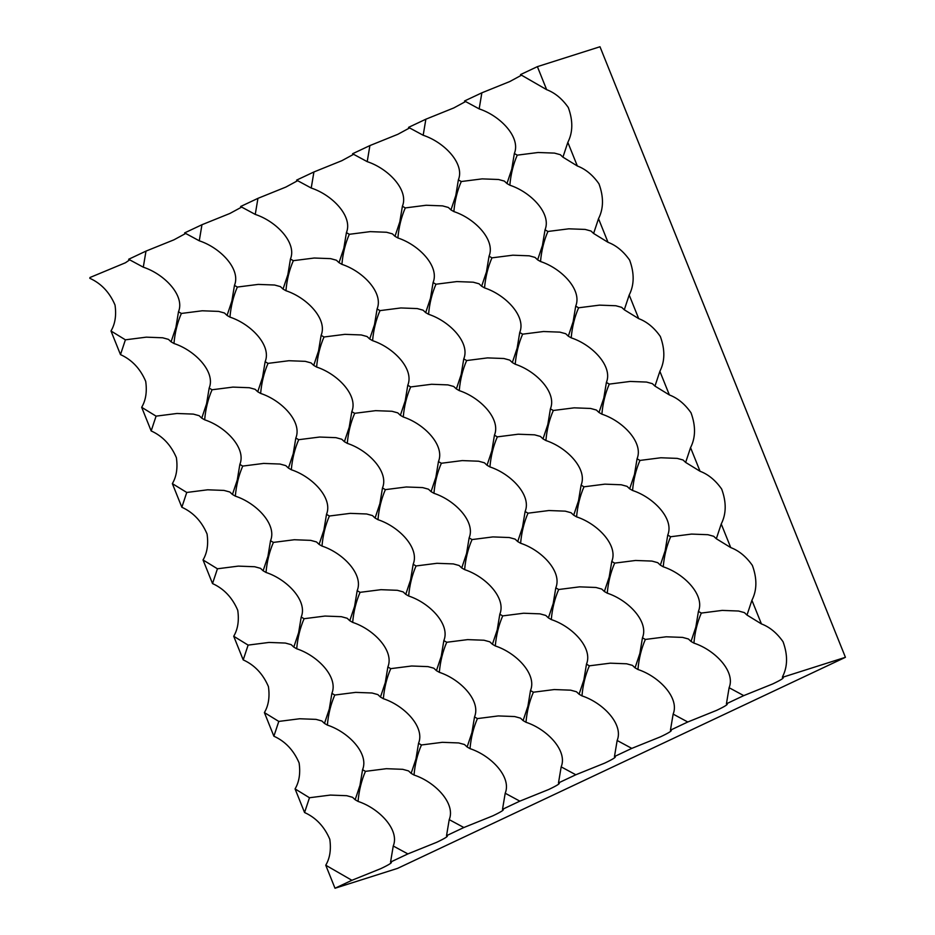 <?xml version="1.0" encoding="UTF-8"?>
<svg xmlns="http://www.w3.org/2000/svg" width="935" height="935" viewBox="0 0 935 935"><rect width="100%" height="100%" fill="white"/><g stroke="black" fill="none" stroke-linecap="round" stroke-linejoin="round"><path stroke-width="1.4" d="M129.755 259.813L125.43 262.77L90.005 277.496L89.807 278.291C101.202 283.445 109.605 292.351 115.017 305.009C116.501 315.282 115.157 323.942 110.996 330.99L125.395 339.826L120.486 354.61C131.882 359.765 140.285 368.671 145.696 381.328C147.181 391.601 145.837 400.262 141.676 407.309L156.075 416.145L151.166 430.93C162.561 436.084 170.965 444.99 176.376 457.647C177.86 467.921 176.516 476.581 172.356 483.629L186.755 492.464L181.846 507.249C193.241 512.403 201.644 521.298 207.056 533.967C208.54 544.24 207.196 552.901 203.035 559.948L217.434 568.784L212.525 583.569C223.921 588.723 232.324 597.617 237.747 610.286C239.22 620.56 237.876 629.22 233.715 636.267L248.114 645.103L243.205 659.888C254.6 665.03 263.004 673.936 268.427 686.606C269.899 696.879 268.555 705.539 264.395 712.587L278.794 721.423L273.885 736.207C285.28 741.35 293.683 750.256 299.106 762.913C300.579 773.198 299.235 781.859 295.074 788.906L309.473 797.742L304.565 812.527C315.96 817.669 324.363 826.575 329.786 839.233C331.259 849.506 329.926 858.178 325.754 865.226L335.01 888.25L397.609 868.358L845.427 657.305L599.99 46.75L537.391 66.642L520.503 74.601L546.648 89.666L537.391 66.642M125.395 339.826L146.281 337.161L162.643 337.78L168.464 339.37L171.082 341.824L175.897 327.437L178.492 311.776C185.095 295.881 164.747 274.236 143.289 267.176L128.656 259.276L145.989 251.106L143.289 267.176M199.272 240.798L184.639 232.897L201.96 224.727L199.272 240.798C220.718 247.857 241.078 269.502 234.463 285.397L237.35 287.057L258.235 284.404L274.598 285.023L280.418 286.613L283.036 289.067L287.851 274.68L290.446 259.018C297.061 243.123 276.702 221.466 255.255 214.407L240.611 206.518L257.943 198.349L255.255 214.407M185.738 233.434L173.91 239.839L145.989 251.106M178.492 311.776L181.378 313.447L202.252 310.782L218.626 311.402L224.447 312.991L227.065 315.446L231.868 301.058L234.463 285.397M241.709 207.056L229.893 213.46L201.96 224.727M311.226 188.028L296.594 180.128L313.915 171.97L311.226 188.028C332.673 195.088 353.033 216.733 346.417 232.628L349.316 234.299L370.19 231.635L386.552 232.254L392.373 233.844L394.991 236.298L399.806 221.911L402.401 206.249C409.016 190.354 388.656 168.709 367.21 161.65L352.577 153.749L369.898 145.579L367.21 161.65M297.692 180.665L285.865 187.07L257.943 198.349M290.446 259.018L293.333 260.678L314.218 258.025L330.581 258.633L336.401 260.222L339.019 262.677L343.835 248.301L346.417 232.628M353.664 154.287L341.848 160.691L313.915 171.97M409.647 127.908L397.819 134.313L369.898 145.579M402.401 206.249L405.287 207.921L426.173 205.256L442.535 205.875L448.356 207.465L450.974 209.919L455.789 195.532L458.372 179.871C464.987 163.976 444.628 142.33 423.181 135.259L408.548 127.37L425.869 119.201L423.181 135.259M458.372 179.871L461.271 181.53L482.144 178.877L498.519 179.497L504.339 181.086L506.957 183.54L511.761 169.153L514.355 153.48C520.97 137.597 500.611 115.94 479.164 108.881L464.531 100.98L481.852 92.822L479.164 108.881M465.618 101.529L453.802 107.934L425.869 119.201M514.355 153.48L517.242 155.152L538.128 152.498L554.49 153.106L560.31 154.696L562.928 157.15L567.837 142.365C572.956 132.291 573.108 120.673 568.293 107.502C562.134 98.736 554.923 92.787 546.648 89.666M521.601 75.139L509.785 81.544L481.852 92.822M156.075 416.145L176.96 413.48L193.323 414.1L199.143 415.689L201.761 418.144L206.577 403.756L209.171 388.095C215.786 372.2 195.427 350.555 173.968 343.496L171.082 341.824M209.171 388.095L212.058 389.766L232.932 387.102L249.306 387.721L255.126 389.311L257.744 391.765L262.548 377.378L265.143 361.716C271.758 345.821 251.398 324.176 229.952 317.117L227.065 315.446M181.378 313.447C177.381 322.587 174.915 332.603 173.968 343.496M265.143 361.716L268.029 363.376L288.915 360.723L305.277 361.342L311.098 362.932L313.716 365.386L318.531 350.999L321.126 335.338C327.741 319.443 307.381 297.786 285.935 290.727L283.036 289.067M237.35 287.057C233.364 296.196 230.898 306.212 229.952 317.117M321.126 335.338L324.013 336.997L344.898 334.344L361.261 334.952L367.081 336.542L369.699 338.996L374.514 324.62L377.097 308.947C383.712 293.052 363.353 271.407 341.906 264.348L339.019 262.677M293.333 260.678C289.347 269.818 286.87 279.834 285.935 290.727M377.097 308.947L379.996 310.619L400.87 307.954L417.232 308.573L423.052 310.163L425.682 312.617L430.486 298.23L433.08 282.569C439.695 266.674 419.336 245.028 397.889 237.969L394.991 236.298M349.316 234.299C345.319 243.439 342.853 253.455 341.906 264.348M433.08 282.569L435.967 284.228L456.853 281.575L473.215 282.195L479.036 283.784L481.654 286.239L486.469 271.851L489.052 256.19C495.667 240.295 475.307 218.638 453.861 211.579L450.974 209.919M405.287 207.921C401.302 217.049 398.836 227.076 397.889 237.969M489.052 256.19L491.95 257.85L512.824 255.197L529.198 255.816L535.019 257.406L537.637 259.86L542.44 245.473L545.035 229.8C551.65 213.905 531.29 192.259 509.844 185.2L506.957 183.54M461.271 181.53C457.273 190.67 454.807 200.686 453.861 211.579M545.035 229.8L547.922 231.471L568.807 228.818L585.17 229.426L590.99 231.015L593.608 233.469L598.517 218.685C603.636 208.61 603.788 196.993 598.973 183.821C592.813 175.055 585.602 169.106 577.339 165.986L562.928 157.15M517.242 155.152C513.257 164.291 510.791 174.307 509.844 185.2M186.755 492.464L207.64 489.8L224.003 490.419L229.823 492.009L232.441 494.463L237.256 480.076L239.851 464.414C246.466 448.519 226.106 426.874 204.66 419.815L201.761 418.144M212.058 389.766C208.061 398.906 205.595 408.922 204.66 419.815M239.851 464.414L242.738 466.086L263.612 463.421L279.986 464.041L285.806 465.63L288.424 468.084L293.228 453.697L295.822 438.036C302.437 422.141 282.078 400.496 260.631 393.425L257.744 391.765M295.822 438.036L298.709 439.695L319.595 437.042L335.957 437.662L341.778 439.251L344.396 441.706L349.211 427.318L351.805 411.657C358.421 395.762 338.061 374.105 316.614 367.046L313.716 365.386M268.029 363.376C264.044 372.516 261.578 382.532 260.631 393.425M351.805 411.657L354.692 413.317L375.578 410.664L391.94 411.271L397.761 412.861L400.379 415.315L405.194 400.94L407.777 385.267C414.392 369.372 394.032 347.726 372.586 340.667L369.699 338.996M324.013 336.997C320.027 346.137 317.549 356.153 316.614 367.046M407.777 385.267L410.675 386.938L431.549 384.273L447.912 384.893L453.732 386.482L456.362 388.937L461.165 374.549L463.76 358.888C470.375 342.993 450.016 321.348 428.569 314.289L425.682 312.617M379.996 310.619C375.999 319.758 373.533 329.774 372.586 340.667M435.967 284.228C431.982 293.368 429.516 303.384 428.569 314.289M463.76 358.888L466.647 360.548L487.532 357.895L503.895 358.514L509.715 360.104L512.333 362.558L517.149 348.171L519.731 332.509C526.347 316.614 505.987 294.957 484.54 287.898L481.654 286.239M519.731 332.509L522.63 334.169L543.504 331.516L559.878 332.135L565.698 333.713L568.316 336.179L573.12 321.792L575.715 306.119C582.33 290.224 561.97 268.579 540.524 261.519L537.637 259.86M491.95 257.85C487.953 266.989 485.487 277.005 484.54 287.898M575.715 306.119L578.601 307.79L599.487 305.137L615.849 305.745L621.67 307.334L624.288 309.789L629.197 295.004C634.316 284.93 634.468 273.312 629.652 260.14C623.493 251.375 616.282 245.426 608.019 242.305L593.608 233.469M547.922 231.471C543.936 240.611 541.47 250.627 540.524 261.519M217.434 568.784L238.32 566.119L254.682 566.739L260.503 568.328L263.121 570.782L267.936 556.395L270.531 540.734C277.146 524.839 256.786 503.194 235.34 496.134L232.441 494.463M242.738 466.086C238.741 475.225 236.274 485.242 235.34 496.134M270.531 540.734L273.417 542.405L294.303 539.74L310.665 540.36L316.486 541.949L319.104 544.404L323.907 530.016L326.502 514.355C333.117 498.46 312.757 476.815 291.311 469.744L288.424 468.084M326.502 514.355L329.389 516.015L350.274 513.362L366.637 513.981L372.457 515.571L375.075 518.025L379.891 503.638L382.485 487.965C389.1 472.082 368.741 450.425 347.294 443.365L344.396 441.706M298.709 439.695C294.724 448.835 292.258 458.851 291.311 469.744M382.485 487.965L385.372 489.636L406.257 486.983L422.62 487.591L428.44 489.18L431.058 491.635L435.874 477.259L438.457 461.586C445.072 445.691 424.712 424.046 403.266 416.987L400.379 415.315M354.692 413.317C350.707 422.456 348.229 432.473 347.294 443.365M438.457 461.586L441.355 463.257L462.229 460.593L478.591 461.212L484.423 462.802L487.041 465.256L491.845 450.869L494.44 435.207C501.055 419.312 480.695 397.667 459.249 390.608L456.362 388.937M410.675 386.938C406.678 396.078 404.212 406.094 403.266 416.987M494.44 435.207L497.326 436.867L518.212 434.214L534.575 434.833L540.395 436.423L543.013 438.877L547.828 424.49L550.411 408.829C557.026 392.934 536.667 371.277 515.22 364.218L512.333 362.558M466.647 360.548C462.661 369.687 460.195 379.703 459.249 390.608M550.411 408.829L553.31 410.488L574.183 407.835L590.558 408.455L596.378 410.033L598.996 412.499L603.8 398.111L606.394 382.438C613.009 366.543 592.65 344.898 571.203 337.839L568.316 336.179M522.63 334.169C518.633 343.309 516.167 353.325 515.22 364.218M606.394 382.438L609.281 384.11L630.167 381.445L646.529 382.064L652.349 383.654L654.967 386.108L659.876 371.324C664.995 361.249 665.147 349.632 660.332 336.46C654.173 327.694 646.962 321.745 638.698 318.625L624.288 309.789M578.601 307.79C574.616 316.93 572.15 326.946 571.203 337.839M248.114 645.103L269 642.438L285.362 643.058L291.182 644.647L293.8 647.102L298.616 632.715L301.21 617.053C307.825 601.158 287.466 579.513 266.019 572.454L263.121 570.782M301.21 617.053L304.097 618.713L324.983 616.06L341.345 616.679L347.166 618.269L349.783 620.723L354.599 606.336L357.182 590.675C363.797 574.78 343.437 553.134 321.991 546.063L319.104 544.404M273.417 542.405C269.42 551.533 266.954 561.561 266.019 572.454M357.182 590.675L360.08 592.334L380.954 589.681L397.317 590.301L403.137 591.89L405.755 594.344L410.57 579.957L413.165 564.284C419.78 548.389 399.42 526.744 377.974 519.685L375.075 518.025M329.389 516.015C325.403 525.154 322.937 535.171 321.991 546.063M413.165 564.284L416.052 565.956L436.937 563.302L453.3 563.91L459.12 565.5L461.738 567.954L466.553 553.567L469.136 537.905C475.751 522.01 455.392 500.365 433.945 493.306L431.058 491.635M385.372 489.636C381.386 498.776 378.909 508.792 377.974 519.685M469.136 537.905L472.035 539.577L492.909 536.912L509.283 537.532L515.103 539.121L517.721 541.575L522.525 527.188L525.119 511.527C531.734 495.632 511.375 473.987 489.928 466.927L487.041 465.256M441.355 463.257C437.358 472.397 434.892 482.413 433.945 493.306M525.119 511.527L528.006 513.186L548.892 510.533L565.254 511.153L571.075 512.742L573.693 515.197L578.508 500.809L581.102 485.148C587.706 469.253 567.358 447.596 545.9 440.537L543.013 438.877M497.326 436.867C493.341 446.007 490.875 456.023 489.928 466.927M581.102 485.148L583.989 486.808L604.863 484.155L621.237 484.774L627.058 486.352L629.676 488.818L634.479 474.431L637.074 458.758C643.689 442.863 623.329 421.217 601.883 414.158L598.996 412.499M553.31 410.488C549.312 419.628 546.846 429.644 545.9 440.537M637.074 458.758L639.961 460.429L660.846 457.764L677.209 458.384L683.029 459.973L685.647 462.428L690.556 447.643C695.675 437.568 695.827 425.951 691.012 412.779C684.852 404.013 677.641 398.065 669.378 394.944L654.967 386.108M609.281 384.11C605.296 393.249 602.83 403.266 601.883 414.158M278.794 721.423L299.679 718.758L316.042 719.377L321.862 720.967L324.48 723.421L329.295 709.034L331.89 693.373C338.505 677.478 318.145 655.832 296.699 648.773L293.8 647.102M331.89 693.373L334.777 695.032L355.662 692.379L372.025 692.999L377.845 694.588L380.463 697.042L385.278 682.655L387.861 666.994C394.476 651.099 374.117 629.442 352.67 622.383L349.783 620.723M304.097 618.713C300.1 627.853 297.634 637.869 296.699 648.773M387.861 666.994L390.76 668.654L411.634 666L427.996 666.62L433.817 668.198L436.435 670.664L441.25 656.276L443.844 640.604C450.46 624.709 430.1 603.063 408.653 596.004L405.755 594.344M360.08 592.334C356.083 601.474 353.617 611.49 352.67 622.383M443.844 640.604L446.731 642.275L467.617 639.622L483.979 640.23L489.8 641.819L492.418 644.273L497.233 629.886L499.816 614.225C506.431 598.33 486.071 576.685 464.625 569.625L461.738 567.954M416.052 565.956C412.066 575.095 409.6 585.111 408.653 596.004M499.816 614.225L502.714 615.896L523.588 613.231L539.962 613.851L545.783 615.44L548.401 617.895L553.204 603.507L555.799 587.846C562.414 571.951 542.055 550.306 520.608 543.247L517.721 541.575M472.035 539.577C468.038 548.716 465.572 558.733 464.625 569.625M555.799 587.846L558.686 589.506L579.571 586.853L595.934 587.472L601.754 589.062L604.372 591.516L609.188 577.129L611.782 561.467C618.386 545.572 598.038 523.916 576.579 516.856L573.693 515.197M528.006 513.186C524.021 522.326 521.555 532.342 520.608 543.247M611.782 561.467L614.669 563.127L635.543 560.474L651.917 561.082L657.737 562.671L660.355 565.126L665.159 550.75L667.754 535.077C674.369 519.182 654.009 497.537 632.563 490.478L629.676 488.818M583.989 486.808C579.992 495.947 577.526 505.964 576.579 516.856M667.754 535.077L670.64 536.748L691.526 534.084L707.888 534.703L713.709 536.293L716.327 538.747L721.236 523.962C726.355 513.888 726.507 502.27 721.691 489.099C715.532 480.333 708.321 474.384 700.058 471.263L685.647 462.428M639.961 460.429C635.975 469.569 633.509 479.585 632.563 490.478M309.473 797.742L330.359 795.077L346.721 795.697L352.542 797.286L355.16 799.741L359.975 785.353L362.57 769.692C369.185 753.797 348.825 732.152 327.379 725.092L324.48 723.421M362.57 769.692L365.456 771.352L386.342 768.699L402.704 769.318L408.525 770.908L411.143 773.362L415.958 758.975L418.541 743.313C425.156 727.418 404.797 705.761 383.35 698.702L380.463 697.042M334.777 695.032C330.791 704.172 328.314 714.188 327.379 725.092M418.541 743.313L421.44 744.973L442.313 742.32L458.676 742.939L464.496 744.517L467.126 746.983L471.93 732.596L474.524 716.923C481.139 701.028 460.78 679.383 439.333 672.323L436.435 670.664M390.76 668.654C386.763 677.793 384.297 687.809 383.35 698.702M474.524 716.923L477.411 718.594L498.297 715.929L514.659 716.549L520.479 718.138L523.097 720.593L527.913 706.206L530.496 690.544C537.111 674.649 516.751 653.004 495.305 645.945L492.418 644.273M446.731 642.275C442.746 651.414 440.28 661.431 439.333 672.323M530.496 690.544L533.394 692.216L554.268 689.551L570.642 690.17L576.463 691.76L579.081 694.214L583.884 679.827L586.479 664.166C593.094 648.271 572.734 626.625 551.288 619.566L548.401 617.895M502.714 615.896C498.717 625.036 496.251 635.052 495.305 645.945M586.479 664.166L589.366 665.825L610.251 663.172L626.614 663.792L632.434 665.381L635.052 667.835L639.867 653.448L642.462 637.787C649.065 621.892 628.717 600.235 607.259 593.176L604.372 591.516M558.686 589.506C554.7 598.645 552.234 608.662 551.288 619.566M642.462 637.787L645.349 639.447L666.223 636.793L682.597 637.401L688.417 638.991L691.035 641.445L695.839 627.069L698.433 611.396C705.048 595.501 684.689 573.856 663.242 566.797L660.355 565.126M614.669 563.127C610.672 572.267 608.206 582.283 607.259 593.176M698.433 611.396L701.32 613.068L722.206 610.403L738.568 611.022L744.389 612.612L747.007 615.066L751.915 600.282C757.034 590.207 757.186 578.59 752.371 565.406C746.212 556.652 739.001 550.703 730.738 547.583L716.327 538.747M670.64 536.748C666.655 545.888 664.189 555.904 663.242 566.797M325.754 865.226L351.899 880.291L380.802 868.638C389.86 864.326 393.121 862.14 390.561 862.07L393.249 846.011C399.864 830.116 379.505 808.471 358.058 801.412L355.16 799.741M390.853 862.783L390.561 862.07L407.882 853.912L436.785 842.26C445.843 837.947 449.092 835.75 446.533 835.691L449.221 819.633C455.836 803.738 435.476 782.081 414.03 775.021L411.143 773.362M365.456 771.352C361.471 780.491 358.993 790.507 358.058 801.412M393.249 846.011L407.882 853.912M446.825 836.404L446.533 835.691L463.853 827.522L492.757 815.869C501.826 811.557 505.075 809.371 502.516 809.313L505.204 793.242C511.819 777.347 491.459 755.702 470.013 748.643L467.126 746.983M421.44 744.973C417.442 754.113 414.976 764.129 414.03 775.021M449.221 819.633L463.853 827.522M502.808 810.026L502.516 809.313L519.837 801.143L548.74 789.491C557.798 785.178 561.047 782.992 558.487 782.922L561.175 766.864C567.79 750.969 547.431 729.323 525.984 722.264L523.097 720.593M477.411 718.594C473.426 727.734 470.959 737.75 470.013 748.643M505.204 793.242L519.837 801.143M558.779 783.647L558.487 782.922L575.82 774.764L604.711 763.112C613.781 758.799 617.03 756.602 614.47 756.544L617.158 740.485C623.774 724.59 603.414 702.945 581.967 695.874L579.081 694.214M533.394 692.216C529.397 701.355 526.931 711.371 525.984 722.264M561.175 766.864L575.82 774.764M614.762 757.256L614.47 756.544L631.791 748.386L660.694 736.733C669.752 732.409 673.013 730.223 670.442 730.165L673.142 714.106C679.757 698.211 659.397 676.554 637.939 669.495L635.052 667.835M589.366 665.825C585.38 674.965 582.914 684.981 581.967 695.874M617.158 740.485L631.791 748.386M670.746 730.878L670.442 730.165L687.774 721.995L716.666 710.343C725.735 706.03 728.984 703.845 726.425 703.786L729.113 687.716C735.728 671.821 715.369 650.176 693.922 643.116L691.035 641.445M645.349 639.447C641.352 648.586 638.885 658.602 637.939 669.495M673.142 714.106L687.774 721.995M726.717 704.499L726.425 703.786L743.746 695.617L772.649 683.964C781.707 679.651 784.968 677.466 782.408 677.396L782.595 676.601C787.714 666.526 787.866 654.909 783.051 641.726C776.891 632.96 769.68 627.023 761.417 623.902L747.007 615.066M782.7 678.109L782.595 676.601M701.32 613.068C697.335 622.207 694.869 632.224 693.922 643.116M729.113 687.716L743.746 695.617M295.074 788.906L304.565 812.527M264.395 712.587L273.885 736.207M233.715 636.267L243.205 659.888M203.035 559.948L212.525 583.569M172.356 483.629L181.846 507.249M141.676 407.309L151.166 430.93M110.996 330.99L120.486 354.61M90.005 277.496L89.807 278.291M335.01 888.25L351.899 880.291M845.427 657.305L782.84 677.197M577.339 165.986L567.837 142.365M608.019 242.305L598.517 218.685M638.698 318.625L629.197 295.004M669.378 394.944L659.876 371.324M700.058 471.263L690.556 447.643M730.738 547.583L721.236 523.962M761.417 623.902L751.915 600.282"/></g></svg>
